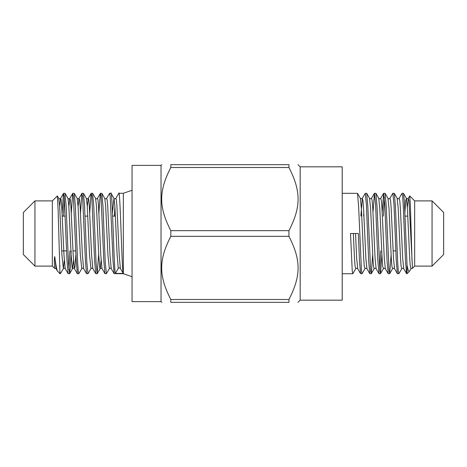 <?xml version="1.0" encoding="UTF-8"?>
<svg xmlns="http://www.w3.org/2000/svg" width="467" height="467" viewBox="0 0 467 467"><rect width="100%" height="100%" fill="white"/><g stroke="black" fill="none" stroke-linecap="round" stroke-linejoin="round"><path stroke-width="0.7" d="M366.934 268.718L365.877 258.461L363.577 208.539L363.005 200.886L362.328 198.282L365.27 193.28L366.397 204.628L368.65 260.604L369.782 273.644L366.934 268.718C366.268 268.099 365.608 268.099 364.943 268.718L362.007 273.72L361.446 270.784L358.621 206.402L357.494 193.356L342.2 193.28M360.577 273.644L357.728 268.718C357.068 268.099 356.403 268.099 355.743 268.718L352.807 273.72L352.229 270.667L350.507 233.5L358.364 233.5L359.473 261.065L360.577 273.644L362.007 273.72M372.695 254.661L371.3 273.644L370.652 270.79L367.827 206.408L366.694 193.356L365.264 193.28M363.624 216.11L363.781 212.339M369.782 273.644L371.212 273.72M381.901 254.661L380.5 273.644L379.852 270.778L377.027 206.402L375.9 193.356L374.47 193.28L375.596 204.634L377.856 260.604L378.982 273.644L380.412 273.72M372.987 212.339L374.47 193.28M379.741 269.587L380.716 250.89M391.101 254.673L389.706 273.644L389.052 270.755L386.232 206.379L385.1 193.356L383.67 193.28L384.802 204.639L387.055 260.609L388.188 273.644L389.618 273.72M384.347 197.413L383.372 216.11M382.187 212.339L383.67 193.28M398.929 273.604L398.258 270.761L397.691 262.349L395.432 206.385L394.306 193.356L392.875 193.28L394.002 204.645L396.261 260.615L397.388 273.644L398.818 273.72M59.683 206.653L60.611 198.387C60.015 198.965 59.397 198.971 58.754 198.393L59.624 205.731L61.924 255.128L63.354 268.607L60.354 273.72L59.945 273.72L58.141 210.173L57.348 195.965L52.339 200.892L34.943 200.892L34.943 266.108L23.35 254.515L23.35 212.485L34.943 200.892M54.925 257.79L56.011 268.613L54.499 268.262L54.353 261.071C54.505 256.605 54.697 255.513 54.925 257.79C55.766 264.567 56.56 268.904 57.313 270.802L59.945 273.72M54.516 268.286L52.339 266.108L52.339 200.892M106.628 198.387L107.171 199.841L107.702 205.731L110.002 255.128L111.228 268.613C110.632 268.035 110.014 268.029 109.371 268.607L107.941 255.128L105.641 205.731L104.771 198.393C105.414 198.971 106.032 198.965 106.628 198.387L109.628 193.28L110.2 196.228L113.014 260.615L114.141 273.644L123.352 273.72L123.352 193.28L118.834 193.28L115.834 198.387L116.371 199.841L116.908 205.731L119.208 255.128L120.358 268.432L123.253 273.411L115.396 273.411C113.86 269.477 112.325 184.728 110.796 193.589M118.653 193.589C120.188 184.698 121.718 269.453 123.253 273.411M112.489 212.929L113.971 198.393L111.064 193.361L109.628 193.28M101.094 260.347L100.171 268.607L99.885 268.432L98.735 255.128L96.435 205.731L95.566 198.393C96.208 198.971 96.827 198.965 97.428 198.387L100.423 193.28L100.995 196.233L103.808 260.615L104.935 273.644L106.371 273.72L105.244 262.401L102.985 206.449L101.859 193.361L100.428 193.28M109.371 268.607L106.371 273.72M87.294 206.653L88.222 198.387L91.223 193.28L91.795 196.233L94.603 260.615L95.735 273.644L97.171 273.72L96.039 262.39L93.785 206.443L92.565 193.28M98.916 212.975L100.247 193.589M98.683 254.071L97.165 273.72M80.511 212.975L81.842 193.589L82.589 196.228L85.403 260.609L86.529 273.644L87.965 273.72L86.833 262.378L84.58 206.443L83.453 193.361L82.023 193.28M89.711 212.97L91.042 193.589M90.966 268.607C91.608 268.029 92.227 268.035 92.822 268.613L91.596 255.128L89.296 205.731L88.765 199.841L88.222 198.387C87.627 198.965 87.008 198.971 86.366 198.393L87.236 205.731L89.536 255.128L90.966 268.607L87.965 273.72M71.305 212.993L72.636 193.589L73.389 196.228L76.197 260.604L77.417 273.72M78.865 273.615L78.205 270.772L77.633 262.372L75.38 206.437L74.247 193.361L72.817 193.28M62.105 212.993L63.436 193.589L64.183 196.222L66.997 260.604L68.124 273.644L69.56 273.72L68.427 262.361L66.174 206.432L64.954 193.28M68.894 269.582L69.863 250.89M71.212 250.89L70.435 266.844L69.56 273.72M64.294 197.418L63.319 216.11M60.354 273.72L59.945 272.086M59.688 267.398L59.945 265.892M115.396 273.411L118.291 268.432A1.191 1.185 180 0 1 120.358 268.432M170.817 167.507L170.817 164.658C158.628 164.658 158.628 164.658 170.817 164.658C158.628 164.658 158.628 164.658 170.817 164.658L288.939 164.658C301.122 164.658 301.122 164.658 288.939 164.658C301.122 164.658 301.122 164.658 288.939 164.658L288.939 167.507L170.817 167.507C158.628 191.207 158.628 206.951 170.817 230.651L170.817 236.349C158.628 260.049 158.628 275.793 170.817 299.493L170.817 302.342C158.628 302.342 158.628 302.342 170.817 302.342C158.628 302.342 158.628 302.342 170.817 302.342L288.939 302.342L288.939 299.493C301.122 275.793 301.122 260.049 288.939 236.349L288.939 230.651C301.122 206.951 301.122 191.207 288.939 167.507M297.993 164.658L300.17 166.83L300.17 300.17L297.993 302.342M288.939 302.342C301.122 302.342 301.122 302.342 288.939 302.342C301.122 302.342 301.122 302.342 288.939 302.342M300.17 166.83L342.2 166.83L342.2 300.17L300.17 300.17M401.976 193.391L402.642 196.233L403.208 204.645L405.467 260.604L406.594 273.644L407.055 273.72L407.055 265.326L404.404 201.884L403.511 193.356L402.075 193.28M414.661 266.108L414.661 200.892L432.057 200.892L432.057 266.108L414.661 266.108L412.484 268.291L409.016 200.886L408.345 198.282L407.352 207.517M432.057 200.892L443.65 212.485L443.65 254.515L432.057 266.108M161.033 301.618L132.05 301.618L132.05 165.382L161.033 165.382L161.033 301.618L161.757 302.342M288.939 236.349L170.817 236.349M170.817 230.651L288.939 230.651M407.055 265.326L408.321 270.732L409.349 271.426L410.96 268.718L410.289 266.114L409.711 258.461L407.411 208.539L406.36 198.282C407.02 198.901 407.685 198.901 408.345 198.282L409.734 195.959L410.4 205.585L411.97 259.757M170.817 299.493L288.939 299.493M63.524 193.356L60.611 198.387L61.154 199.841L61.685 205.731L63.991 255.128L65.217 268.613C64.615 268.035 63.997 268.029 63.354 268.607L64.283 260.347M68.882 206.653L69.816 198.387C69.221 198.965 68.602 198.971 67.96 198.393L68.824 205.731L71.13 255.128L72.28 268.432L72.56 268.607L73.488 260.347M78.088 206.653L79.016 198.387C78.421 198.965 77.802 198.971 77.16 198.393L78.03 205.731L80.33 255.128L81.76 268.607C82.402 268.029 83.021 268.035 83.622 268.613L86.529 273.644M115.834 198.387C115.232 198.965 114.613 198.971 113.971 198.393L114.841 205.731L117.141 255.128L118.291 268.432M72.724 193.356L69.816 198.387L70.359 199.841L70.891 205.731L73.191 255.128L74.341 268.432L74.959 267.159L75.911 254.019M81.929 193.356L79.016 198.387L79.559 199.841L80.09 205.731L82.396 255.128L83.622 268.613M97.428 198.387L97.965 199.841L98.502 205.731L100.802 255.128L101.952 268.432L104.935 273.644M114.397 216.11L114.9 206.653M403.511 193.356L406.36 198.282L405.683 200.886L404.907 212.327M406.594 273.644L403.745 268.718C403.079 268.099 402.42 268.099 401.754 268.718L401.083 266.114L400.511 258.461L398.205 208.539L397.154 198.282L394.306 193.356M397.388 273.644L394.539 268.718C393.879 268.099 393.214 268.099 392.554 268.718L391.877 266.114L391.305 258.461L389.005 208.539L387.954 198.282L385.1 193.356M388.188 273.644L385.339 268.718C384.674 268.099 384.014 268.099 383.349 268.718L382.677 266.114L382.099 258.461L379.799 208.539L378.749 198.282L375.9 193.356M378.982 273.644L376.133 268.718C375.474 268.099 374.808 268.099 374.149 268.718L373.472 266.114L372.899 258.461L370.6 208.539L369.543 198.282L366.694 193.356M364.943 268.718L364.272 266.114L363.694 258.461L361.394 208.539L360.343 198.282L357.494 193.356M355.743 268.718L355.066 266.114L354.494 258.461L353.344 233.5M403.745 268.718L402.694 258.461L400.388 208.539L399.816 200.886L399.145 198.282C398.479 198.901 397.82 198.901 397.154 198.282M394.539 268.718L393.488 258.461L391.188 208.539L390.61 200.886L389.939 198.282C389.28 198.901 388.614 198.901 387.954 198.282M385.339 268.718L384.288 258.461L381.983 208.539L381.411 200.886L380.733 198.282C380.074 198.901 379.414 198.901 378.749 198.282M376.133 268.718L375.083 258.461L372.783 208.539L372.205 200.886L371.534 198.282C370.868 198.901 370.208 198.901 369.543 198.282M360.343 198.282C361.003 198.901 361.668 198.901 362.328 198.282L360.886 216.11M357.728 268.718L356.677 258.461L355.527 233.5M342.2 273.72L352.807 273.72M92.571 193.28L91.223 193.28M78.765 273.72L77.423 273.72M64.96 193.28L63.617 193.28M123.352 273.72L132.05 276.715M123.352 193.28L132.05 190.285M52.339 266.108L34.943 266.108M69.647 273.639L72.56 268.607C73.202 268.029 73.821 268.035 74.416 268.613L77.329 273.644M97.259 273.639L100.171 268.607C100.814 268.029 101.432 268.035 102.028 268.613M58.754 198.393L57.348 195.965M67.96 198.393L65.047 193.361M77.16 198.393L74.247 193.361M81.76 268.607L78.853 273.639M86.366 198.393L83.453 193.361M95.566 198.393L92.659 193.361M104.771 198.393L101.859 193.361M57.511 271.204L56.011 268.613M65.217 268.613L68.124 273.644M92.822 268.613L95.735 273.644M111.228 268.613L114.141 273.644M161.033 165.382L161.757 164.658M61.72 250.89L66.577 250.89M72.986 250.89L75.782 250.89M393.097 250.89L395.835 250.89M62.263 216.11L65.263 216.11M85.012 216.11L87.808 216.11M112.623 216.11L115.419 216.11M405.064 216.11L407.802 216.11M414.661 200.892L409.734 195.959M409.349 271.426L407.055 273.72M401.754 268.718L398.906 273.644M392.554 268.718L389.706 273.644M383.349 268.718L380.5 273.644M374.149 268.718L371.3 273.644M401.994 193.356L399.145 198.282M392.788 193.356L389.939 198.282M383.588 193.356L380.733 198.282M374.382 193.356L371.534 198.282M410.96 268.718L412.472 268.291"/></g></svg>
